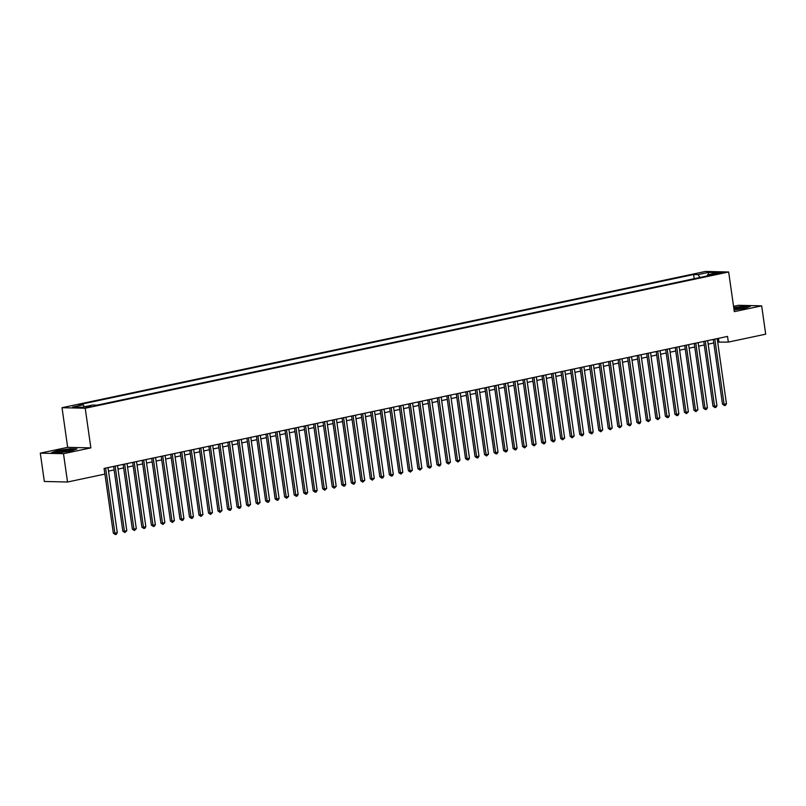 <?xml version="1.0" encoding="UTF-8"?>
<svg xmlns="http://www.w3.org/2000/svg" width="806" height="806" viewBox="0 0 806 806"><rect width="100%" height="100%" fill="white"/><g stroke="black" fill="none" stroke-linecap="round" stroke-linejoin="round"><path stroke-width="1.21" d="M91.259 406.577L85.607 407.05L91.259 406.577M40.3 453.143L63.493 453.687L90.856 447.884L67.664 447.35L40.3 453.143L44.33 481.474L67.523 482.008L104.881 474.099L104.075 468.437L727.536 336.424L728.342 342.087L765.7 334.178L761.67 305.847L738.477 305.313L733.551 306.351M67.664 447.35L62.022 407.695L705.472 271.451L728.654 271.985L85.214 408.229L62.022 407.695M716.574 273.244L712.897 274.242L722.055 272.791L716.574 273.244L716.695 274.08M699.981 277.486L698.026 274.624L693.634 274.524L78.746 404.723L83.129 404.824L72.661 407.04L82.182 407.262L92.66 405.045L97.042 405.146L711.94 274.947L707.547 274.846L707.084 275.974M698.026 274.624L708.494 272.408L718.015 272.63L707.547 274.846M63.493 453.687L67.523 482.008M90.856 447.884L85.214 408.229M728.654 271.985L734.306 311.64L761.67 305.847M717.693 342.137L728.342 342.087M108.508 471.127L114.13 469.928M118.029 469.112L123.65 467.913M127.539 467.097L133.171 465.898M137.06 465.072L142.682 463.883M146.581 463.057L152.203 461.868M156.102 461.042L161.724 459.853M165.623 459.027L171.245 457.838M175.134 457.012L180.756 455.823M184.655 454.997L190.276 453.808M194.175 452.982L199.797 451.793M203.696 450.967L209.318 449.778M213.207 448.952L218.829 447.763M222.728 446.937L228.35 445.748M232.249 444.922L237.871 443.733M241.77 442.907L247.392 441.718M251.281 440.892L256.902 439.703M260.801 438.877L266.423 437.688M270.322 436.862L275.944 435.673M279.843 434.847L285.465 433.658M289.354 432.832L294.986 431.643M298.875 430.817L304.497 429.628M308.396 428.802L314.018 427.603M317.917 426.787L323.538 425.588M327.427 424.772L333.059 423.573M336.948 422.757L342.57 421.558M346.469 420.732L352.091 419.543M355.99 418.717L361.612 417.528M365.511 416.702L371.133 415.513M375.022 414.687L380.644 413.498M384.543 412.672L390.164 411.483M394.063 410.657L399.685 409.468M403.584 408.642L409.206 407.453M413.095 406.627L418.717 405.438M422.616 404.612L428.238 403.423M432.137 402.597L437.759 401.408M441.658 400.582L447.28 399.393M451.169 398.567L456.79 397.378M460.689 396.552L466.311 395.363M470.21 394.537L475.832 393.348M479.731 392.522L485.353 391.333M489.242 390.507L494.874 389.318M498.763 388.492L504.385 387.303M508.284 386.477L513.906 385.278M517.805 384.462L523.426 383.263M527.315 382.447L532.947 381.248M536.836 380.432L542.458 379.233M546.357 378.407L551.979 377.218M555.878 376.392L561.5 375.203M565.399 374.377L571.021 373.188M574.91 372.362L580.532 371.173M584.431 370.347L590.052 369.158M593.951 368.332L599.573 367.143M603.472 366.317L609.094 365.128M612.983 364.302L618.605 363.113M622.504 362.287L628.126 361.098M632.025 360.272L637.647 359.083M641.546 358.257L647.168 357.068M651.057 356.242L656.678 355.053M660.577 354.227L666.199 353.038M670.098 352.212L675.72 351.023M679.619 350.197L685.241 349.008M689.13 348.182L694.762 346.993M698.651 346.167L704.273 344.978M708.172 344.152L713.794 342.963M718.438 338.349L718.942 341.865M694.228 278.695L693.634 274.524M83.129 404.824L84.469 406.778M708.212 274.705L708.494 272.408M734.054 309.927L744.684 308.366L750.376 306.33L743.394 306.169L733.722 307.6M58.576 452.821L71.25 450.957L76.943 448.932L69.961 448.771L57.286 450.635L51.594 452.66L58.576 452.821M713.29 339.437L722.508 404.219L724.08 404.249L714.811 339.114M726.458 403.746L725.481 405.368L724.534 405.569L724.08 404.249L726.458 403.746L717.189 338.611M724.534 405.569L722.508 404.219M734.014 309.645A7.486 0.796 -8.1 0 0 741.802 308.517A7.486 0.796 -8.1 0 0 745.036 307.529A7.486 0.796 -8.1 0 0 741.873 307.177A7.486 0.796 -8.1 0 0 733.823 308.295M742.054 308.466A5.662 0.594 -8.1 0 0 734.8 309.383A5.662 0.594 -8.1 0 0 734.004 309.564M733.762 307.862L743.253 306.461L749.6 306.612M71.694 449.929A7.486 0.796 -8.1 0 0 63.865 450.282A7.486 0.796 -8.1 0 0 56.904 452.106A7.486 0.796 -8.1 0 0 57.045 452.196A7.486 0.796 -8.1 0 0 64.409 451.803A7.486 0.796 -8.1 0 0 71.603 450.131A7.486 0.796 -8.1 0 0 71.694 449.929M68.621 451.058A5.662 0.594 -8.1 0 0 60.158 452.267M52.44 452.68L57.538 450.866L69.82 449.053L76.177 449.204M703.779 341.452L712.998 406.234L714.559 406.264L705.29 341.129M716.937 405.761L715.97 407.383L715.013 407.584L714.559 406.264L716.937 405.761L707.668 340.626M715.013 407.584L712.998 406.234M694.258 343.467L703.477 408.249L705.038 408.279L695.769 343.144M707.426 407.776L706.449 409.398L705.492 409.599L705.038 408.279L707.426 407.776L698.147 342.641M705.492 409.599L703.477 408.249M684.737 345.482L693.956 410.264L695.528 410.304L686.249 345.159M697.905 409.801L695.981 411.614L695.528 410.304L697.905 409.801L688.636 344.656M695.981 411.614L693.956 410.264M675.216 347.497L684.435 412.279L686.007 412.319L676.738 347.174M688.384 411.816L686.46 413.629L686.007 412.319L688.384 411.816L679.115 346.671M686.46 413.629L684.435 412.279M665.696 349.512L674.924 414.294L676.486 414.334L667.217 349.189M678.864 413.831L677.896 415.443L676.939 415.644L676.486 414.334L678.864 413.831L669.595 348.686M676.939 415.644L674.924 414.294M656.185 351.527L665.403 416.309L666.965 416.349L657.696 351.204M669.353 415.846L668.375 417.458L667.418 417.659L666.965 416.349L669.353 415.846L660.074 350.701M667.418 417.659L665.403 416.309M646.664 353.542L655.883 418.324L657.454 418.364L648.175 353.219M659.832 417.861L657.908 419.674L657.454 418.364L659.832 417.861L650.563 352.716M657.908 419.674L655.883 418.324M637.143 355.557L646.362 420.339L647.933 420.379L638.664 355.234M650.311 419.876L648.387 421.689L647.933 420.379L650.311 419.876L641.042 354.731M648.387 421.689L646.362 420.339M627.622 357.572L636.851 422.354L638.412 422.394L629.143 357.26M640.79 421.891L639.823 423.503L638.866 423.704L638.412 422.394L640.79 421.891L631.521 356.756M638.866 423.704L636.851 422.354M618.111 359.587L627.33 424.369L628.892 424.409L619.623 359.275M631.269 423.906L630.302 425.518L629.345 425.719L628.892 424.409L631.269 423.906L622 358.771M629.345 425.719L627.33 424.369M608.59 361.602L617.809 426.384L619.381 426.424L610.102 361.29M621.758 425.921L619.834 427.734L619.381 426.424L621.758 425.921L612.489 360.786M619.834 427.734L617.809 426.384M599.07 363.627L608.288 428.399L609.86 428.439L600.591 363.305M612.238 427.936L610.313 429.749L609.86 428.439L612.238 427.936L602.969 362.801M610.313 429.749L608.288 428.399M589.549 365.642L598.767 430.414L600.339 430.454L591.07 365.32M602.717 429.951L600.792 431.764L600.339 430.454L602.717 429.951L593.448 364.816M600.792 431.764L598.767 430.414M580.038 367.657L589.257 432.429L590.818 432.469L581.549 367.335M593.196 431.966L592.229 433.578L591.272 433.779L590.818 432.469L593.196 431.966L583.927 366.831M591.272 433.779L589.257 432.429M570.517 369.672L579.736 434.444L581.297 434.484L572.028 369.35M583.685 433.981L582.708 435.593L581.751 435.794L581.297 434.484L583.685 433.981L574.416 368.846M581.751 435.794L579.736 434.444M560.996 371.687L570.215 436.469L571.786 436.499L562.517 371.365M574.164 435.996L572.24 437.809L571.786 436.499L574.164 435.996L564.895 370.861M572.24 437.809L570.215 436.469M551.475 373.702L560.694 438.484L562.266 438.514L552.997 373.38M564.643 438.011L562.719 439.824L562.266 438.514L564.643 438.011L555.374 372.876M562.719 439.824L560.694 438.484M541.964 375.717L551.183 440.499L552.745 440.529L543.476 375.395M555.122 440.026L554.155 441.638L553.198 441.839L552.745 440.529L555.122 440.026L545.853 374.891M553.198 441.839L551.183 440.499M532.444 377.732L541.662 442.514L543.224 442.544L533.955 377.41M545.612 442.041L544.634 443.653L543.677 443.854L543.224 442.544L545.612 442.041L536.333 376.906M543.677 443.854L541.662 442.514M522.923 379.747L532.141 444.529L533.713 444.559L524.444 379.425M536.091 444.056L534.166 445.869L533.713 444.559L536.091 444.056L526.822 378.921M534.166 445.869L532.141 444.529M513.402 381.762L522.62 446.544L524.192 446.574L514.923 381.44M526.57 446.071L524.646 447.884L524.192 446.574L526.57 446.071L517.301 380.936M524.646 447.884L522.62 446.544M503.891 383.777L513.11 448.559L514.671 448.589L505.402 383.455M517.049 448.086L516.082 449.708L515.125 449.909L514.671 448.589L517.049 448.086L507.78 382.951M515.125 449.909L513.11 448.559M494.37 385.792L503.589 450.574L505.15 450.604L495.881 385.47M507.538 450.101L506.561 451.723L505.604 451.924L505.15 450.604L507.538 450.101L498.259 384.966M505.604 451.924L503.589 450.574M484.849 387.807L494.068 452.589L495.64 452.629L486.361 387.485M498.017 452.116L497.04 453.738L496.093 453.939L495.64 452.629L498.017 452.116L488.748 386.981M496.093 453.939L494.068 452.589M475.328 389.822L484.547 454.604L486.119 454.644L476.85 389.5M488.496 454.141L486.572 455.954L486.119 454.644L488.496 454.141L479.227 388.996M486.572 455.954L484.547 454.604M465.808 391.837L475.036 456.619L476.598 456.659L467.329 391.515M478.976 456.156L478.008 457.768L477.051 457.969L476.598 456.659L478.976 456.156L469.707 391.011M477.051 457.969L475.036 456.619M456.297 393.852L465.515 458.634L467.077 458.674L457.808 393.53M469.465 458.171L468.488 459.783L467.53 459.984L467.077 458.674L469.465 458.171L460.186 393.026M467.53 459.984L465.515 458.634M446.776 395.867L455.995 460.649L457.566 460.689L448.287 395.545M459.944 460.186L458.02 461.999L457.566 460.689L459.944 460.186L450.675 395.041M458.02 461.999L455.995 460.649M437.255 397.882L446.474 462.664L448.045 462.704L438.776 397.56M450.423 462.201L448.499 464.014L448.045 462.704L450.423 462.201L441.154 397.056M448.499 464.014L446.474 462.664M427.734 399.897L436.963 464.679L438.524 464.719L429.255 399.585M440.902 464.216L439.935 465.828L438.978 466.029L438.524 464.719L440.902 464.216L431.633 399.071M438.978 466.029L436.963 464.679M418.223 401.912L427.442 466.694L429.004 466.734L419.735 401.6M431.381 466.231L430.414 467.843L429.457 468.044L429.004 466.734L431.381 466.231L422.112 401.096M429.457 468.044L427.442 466.694M408.702 403.927L417.921 468.709L419.493 468.749L410.214 403.615M421.87 468.246L419.946 470.059L419.493 468.749L421.87 468.246L412.601 403.111M419.946 470.059L417.921 468.709M399.182 405.952L408.4 470.724L409.972 470.764L400.703 405.63M412.35 470.261L410.425 472.074L409.972 470.764L412.35 470.261L403.081 405.126M410.425 472.074L408.4 470.724M389.661 407.967L398.879 472.739L400.451 472.779L391.182 407.645M402.829 472.276L400.904 474.089L400.451 472.779L402.829 472.276L393.56 407.141M400.904 474.089L398.879 472.739M380.15 409.982L389.369 474.754L390.93 474.794L381.661 409.66M393.308 474.291L392.341 475.903L391.384 476.104L390.93 474.794L393.308 474.291L384.039 409.156M391.384 476.104L389.369 474.754M370.629 411.997L379.848 476.769L381.409 476.809L372.14 411.675M383.797 476.306L382.82 477.918L381.863 478.119L381.409 476.809L383.797 476.306L374.528 411.171M381.863 478.119L379.848 476.769M361.108 414.012L370.327 478.794L371.898 478.824L362.629 413.69M374.276 478.321L372.352 480.134L371.898 478.824L374.276 478.321L365.007 413.186M372.352 480.134L370.327 478.794M351.587 416.027L360.806 480.809L362.378 480.839L353.109 415.705M364.755 480.336L362.831 482.149L362.378 480.839L364.755 480.336L355.486 415.201M362.831 482.149L360.806 480.809M342.076 418.042L351.295 482.824L352.857 482.854L343.588 417.72M355.234 482.351L354.267 483.963L353.31 484.164L352.857 482.854L355.234 482.351L345.965 417.216M353.31 484.164L351.295 482.824M332.556 420.057L341.774 484.839L343.336 484.869L334.067 419.735M345.724 484.366L344.746 485.978L343.789 486.179L343.336 484.869L345.724 484.366L336.445 419.231M343.789 486.179L341.774 484.839M323.035 422.072L332.253 486.854L333.825 486.884L324.556 421.75M336.203 486.381L334.278 488.194L333.825 486.884L336.203 486.381L326.934 421.246M334.278 488.194L332.253 486.854M313.514 424.087L322.732 488.869L324.304 488.899L315.035 423.765M326.682 488.396L324.758 490.209L324.304 488.899L326.682 488.396L317.413 423.261M324.758 490.209L322.732 488.869M304.003 426.102L313.222 490.884L314.783 490.914L305.514 425.78M317.161 490.411L316.194 492.033L315.237 492.234L314.783 490.914L317.161 490.411L307.892 425.276M315.237 492.234L313.222 490.884M294.482 428.117L303.701 492.899L305.262 492.929L295.993 427.795M307.65 492.426L306.673 494.048L305.716 494.249L305.262 492.929L307.65 492.426L298.371 427.291M305.716 494.249L303.701 492.899M284.961 430.132L294.18 494.914L295.752 494.944L286.473 429.81M298.129 494.441L297.152 496.063L296.205 496.264L295.752 494.944L298.129 494.441L288.86 429.306M296.205 496.264L294.18 494.914M275.44 432.147L284.659 496.929L286.231 496.97L276.962 431.825M288.608 496.466L286.684 498.279L286.231 496.97L288.608 496.466L279.339 431.321M286.684 498.279L284.659 496.929M265.92 434.162L275.148 498.944L276.71 498.985L267.441 433.84M279.088 498.481L278.12 500.093L277.163 500.294L276.71 498.985L279.088 498.481L269.819 433.336M277.163 500.294L275.148 498.944M256.409 436.177L265.627 500.959L267.189 501L257.92 435.855M269.577 500.496L268.6 502.108L267.642 502.309L267.189 501L269.577 500.496L260.298 435.351M267.642 502.309L265.627 500.959M246.888 438.192L256.106 502.974L257.678 503.015L248.399 437.87M260.056 502.511L258.132 504.324L257.678 503.015L260.056 502.511L250.787 437.366M258.132 504.324L256.106 502.974M237.367 440.207L246.586 504.989L248.157 505.03L238.888 439.885M250.535 504.526L248.611 506.339L248.157 505.03L250.535 504.526L241.266 439.381M248.611 506.339L246.586 504.989M227.846 442.222L237.075 507.004L238.636 507.045L229.367 441.9M241.014 506.541L240.047 508.153L239.09 508.354L238.636 507.045L241.014 506.541L231.745 441.396M239.09 508.354L237.075 507.004M218.335 444.237L227.554 509.019L229.116 509.06L219.847 443.925M231.493 508.556L230.526 510.168L229.569 510.369L229.116 509.06L231.493 508.556L222.224 443.421M229.569 510.369L227.554 509.019M208.814 446.252L218.033 511.034L219.605 511.075L210.326 445.94M221.982 510.571L220.058 512.384L219.605 511.075L221.982 510.571L212.713 445.436M220.058 512.384L218.033 511.034M199.294 448.267L208.512 513.049L210.084 513.09L200.815 447.955M212.462 512.586L210.537 514.399L210.084 513.09L212.462 512.586L203.193 447.451M210.537 514.399L208.512 513.049M189.773 450.292L198.991 515.064L200.563 515.105L191.294 449.97M202.941 514.601L201.016 516.414L200.563 515.105L202.941 514.601L193.672 449.466M201.016 516.414L198.991 515.064M180.262 452.307L189.481 517.079L191.042 517.12L181.773 451.985M193.42 516.616L192.453 518.228L191.496 518.429L191.042 517.12L193.42 516.616L184.151 451.481M191.496 518.429L189.481 517.079M170.741 454.322L179.96 519.094L181.521 519.135L172.252 454M183.909 518.631L182.932 520.243L181.975 520.444L181.521 519.135L183.909 518.631L174.64 453.496M181.975 520.444L179.96 519.094M161.22 456.337L170.439 521.109L172.01 521.15L162.741 456.015M174.388 520.646L172.464 522.459L172.01 521.15L174.388 520.646L165.119 455.511M172.464 522.459L170.439 521.109M151.699 458.352L160.918 523.134L162.49 523.165L153.221 458.03M164.867 522.661L162.943 524.474L162.49 523.165L164.867 522.661L155.598 457.526M162.943 524.474L160.918 523.134M142.188 460.367L151.407 525.149L152.969 525.18L143.7 460.045M155.346 524.676L154.379 526.288L153.422 526.489L152.969 525.18L155.346 524.676L146.077 459.541M153.422 526.489L151.407 525.149M132.668 462.382L141.886 527.164L143.448 527.195L134.179 462.06M145.836 526.691L144.858 528.303L143.901 528.504L143.448 527.195L145.836 526.691L136.557 461.556M143.901 528.504L141.886 527.164M123.147 464.397L132.365 529.179L133.937 529.21L124.668 464.075M136.315 528.706L134.39 530.519L133.937 529.21L136.315 528.706L127.046 463.571M134.39 530.519L132.365 529.179M113.626 466.412L122.844 531.194L124.416 531.225L115.147 466.09M126.794 530.721L124.87 532.534L124.416 531.225L126.794 530.721L117.525 465.586M124.87 532.534L122.844 531.194M104.115 468.427L113.334 533.209L114.895 533.24L105.626 468.105M117.273 532.736L116.306 534.348L115.349 534.549L114.895 533.24L117.273 532.736L108.004 467.601M115.349 534.549L113.334 533.209M714.569 274.322L714.479 273.687"/></g></svg>
